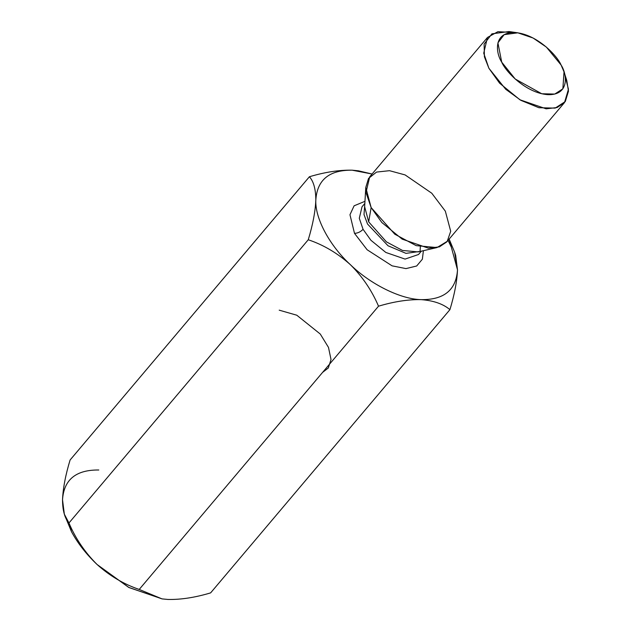 <?xml version="1.0" encoding="UTF-8"?>
<svg xmlns="http://www.w3.org/2000/svg" width="631" height="631" viewBox="0 0 631 631"><rect width="100%" height="100%" fill="white"/><g stroke="black" fill="none" stroke-linecap="round" stroke-linejoin="round"><path stroke-width="0.95" d="M64.346 514.186L71.516 531.736L68.953 522.989L64.346 514.186L62.524 499.776C62.587 510.518 64.733 518.256 68.953 522.989C75.515 538.511 84.893 552.346 97.079 564.5C109.691 575.851 123.731 584.164 139.214 589.441L378.521 306.193C371.84 290.512 362.462 276.67 350.386 264.689C337.617 253.228 323.569 244.915 308.259 239.748L68.953 522.989L308.259 239.748C312.842 224.604 315.358 211.346 315.831 199.964C315.745 189.119 313.599 181.381 309.403 176.751L70.096 459.991C65.545 474.977 63.021 488.236 62.524 499.776C63.021 488.236 65.545 474.977 70.096 459.991L309.403 176.751C324.997 172.097 339.233 169.913 352.106 170.189C329.248 169.936 317.156 179.867 315.831 199.964C314.798 217.987 329.548 245.609 350.386 264.689C370.515 284.352 400.748 299.268 421.224 299.638C408.352 299.354 394.115 301.547 378.521 306.193L139.214 589.441C123.731 584.164 109.691 575.851 97.079 564.5L128.677 587.39L162.143 598.906L128.953 587.532L97.079 564.5C84.893 552.346 75.515 538.511 68.953 522.989L71.516 531.736C77.739 543.283 86.258 554.207 97.079 564.5C86.258 554.207 77.739 543.283 71.516 531.736L64.804 515.519M451.07 246.65L448.081 240.356L451.07 246.65M449.927 309.647L210.612 592.888L449.927 309.647C443.136 303.921 433.568 300.585 421.224 299.638C444.074 299.891 456.166 289.968 457.499 269.863C457.002 281.402 454.478 294.661 449.927 309.647C454.478 294.661 457.002 281.402 457.499 269.863L449.138 239.11L454.604 252.124L457.499 269.863C456.166 289.968 444.074 299.891 421.224 299.638C400.748 299.268 370.515 284.352 350.386 264.689C329.548 245.609 314.798 217.987 315.831 199.964C315.358 211.346 312.842 224.604 308.259 239.748C323.569 244.915 337.617 253.228 350.386 264.689C362.462 276.67 371.84 290.512 378.521 306.193C394.115 301.547 408.352 299.354 421.224 299.638C433.568 300.585 443.136 303.921 449.927 309.647M167.901 599.45L167.917 599.45C180.829 599.726 195.058 597.541 210.612 592.888C195.058 597.541 180.829 599.726 167.917 599.45L162.025 598.89L139.214 589.441M372.093 174.022L352.106 170.189L358.353 170.796L372.093 174.022M354.504 233.36L349.96 214.737L354.109 205.809L364.97 201.313L354.109 205.809L349.96 214.737L354.504 233.36L367.132 249.758L392.064 265.832L405.97 268.609L416.681 265.99L422.352 259.215L423.409 250.696L422.352 259.215L416.681 265.99L405.97 268.609L392.064 265.832L367.132 249.758L354.504 233.36C357.722 233.233 360.577 231.885 363.07 229.313L370.925 240.277L385.833 252.455L405.063 259.089L418.527 254.498L405.063 259.089L385.833 252.455L370.925 240.277L363.07 229.313L359.291 218.279L362.028 206.763L359.291 218.279L363.07 229.313C360.577 231.885 357.722 233.233 354.504 233.36M561.093 65.032C557.433 56.001 537.013 34.011 514.817 32.528C493.079 31.889 495.682 53.012 501.724 62.161C505.384 71.193 525.797 93.175 548 94.666C569.738 95.297 567.135 74.174 561.093 65.032L564.019 71.855L562.868 88.805L554.759 94.066L541.753 93.751L515.212 79.009L501.724 62.161L497.914 42.869L504.161 34.642L517.822 32.82L533.085 38.018L546.407 47.12L561.093 65.032M565.013 75.791L568.452 89.255L564.5 102.569L557.126 107.522L546.138 108.824L519.912 99.777L499.586 83.166L488.875 68.227L483.725 53.178L487.455 37.474L497.883 31.684L513.776 32.496M487.455 37.474L369.719 176.822L365.988 192.526L371.138 207.575L381.85 222.522L402.176 239.133L428.402 248.172L439.389 246.871L446.764 241.918L564.5 102.569M368.678 221.867L386.44 241.87L402.507 250.46L418.132 251.911L402.507 250.46L386.44 241.87L368.678 221.867L371.138 207.575L365.783 187.423L368.543 178.415L376.526 172.082L389.516 170.685L405.102 174.921L431.778 193.228L445.344 211.164L450.708 231.269L447.229 241.342L436.975 247.573L416.176 245.64L394.793 234.204L371.138 207.575L368.678 221.867L364.647 206.723L368.678 221.867M420.625 251.335L405.993 253.37L388.026 245.767L367.534 224.037L364.008 214.556L364.797 204.168L364.008 214.556L367.534 224.037L388.026 245.767L405.993 253.37L420.625 251.335M517.822 32.82L508.996 31.55L491.92 33.829L484.119 44.107L484.411 56.845L488.875 68.227L505.731 89.287L520.906 100.361L538.913 107.72L555.17 108.114L565.305 101.528L568.476 91.148L566.748 80.342L564.019 71.855M457.499 269.863L455.677 255.452L454.604 252.124M358.353 170.796L352.106 170.189C339.233 169.913 324.997 172.097 309.403 176.751C313.599 181.381 315.745 189.119 315.831 199.964C317.156 179.867 329.248 169.936 352.106 170.189M98.799 470C75.949 469.748 63.857 479.67 62.524 499.776C63.857 479.67 75.949 469.748 98.799 470M279.202 310.16L296.799 315.216L320.272 334.044L328.483 347.397L331.023 359.512L328.325 367.96L322.591 372.393M418.132 251.911L436.975 247.573M364.647 206.723L365.783 187.423M421.342 251.17L418.527 254.498M364.844 203.434L362.028 206.763M420.325 246.863L420.08 251.288"/></g></svg>
